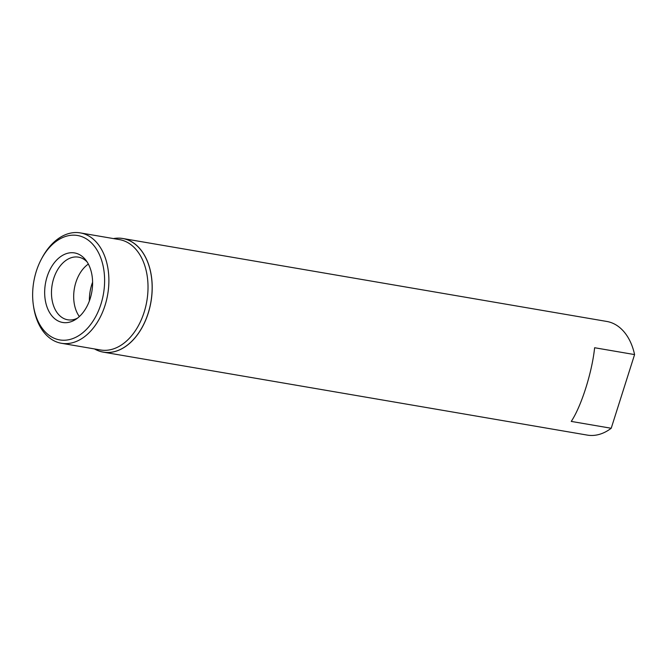 <?xml version="1.0" encoding="UTF-8"?>
<svg xmlns="http://www.w3.org/2000/svg" width="668" height="668" viewBox="0 0 668 668"><rect width="100%" height="100%" fill="white"/><g stroke="black" fill="none" stroke-linecap="round" stroke-linejoin="round"><path stroke-width="1" d="M84.46 237.8A52.964 35.371 99.7 0 1 100.951 304.14A52.964 35.371 99.7 0 1 52.797 337.607A52.964 35.371 99.7 0 1 33.4 305.393A52.964 35.371 99.7 0 1 41.299 259.293A52.964 35.371 99.7 0 1 84.46 237.8M79.175 254.466A35.27 23.555 99.7 0 1 85.754 260.027A35.27 23.555 99.7 0 1 75.559 319.504A35.27 23.555 99.7 0 1 58.083 320.941A35.27 23.555 99.7 0 1 47.102 276.761A35.27 23.555 99.7 0 1 79.175 254.466M77.463 318.168A31.78 21.226 -80.3 0 1 67.702 319.788A31.78 21.226 -80.3 0 1 63.569 318.411A31.78 21.226 99.7 0 1 52.805 281.704A31.78 21.226 99.7 0 1 78.44 257.147A31.78 21.226 99.7 0 1 82.565 258.524A31.78 21.226 -80.3 0 1 87.099 261.923M79.358 316.557A31.78 21.226 99.7 0 1 88.351 264.069M89.387 300.884A34.803 23.246 99.7 0 1 92.593 282.188M122.77 238.493L606.778 321.45A57.657 38.502 99.7 0 1 614.268 323.947A57.657 38.502 99.7 0 1 634.583 354.583L611.212 428.263A57.657 38.502 99.7 0 1 587.297 435.102L103.298 352.145A57.657 38.502 -80.3 0 0 149.791 307.581A57.657 38.502 -80.3 0 0 130.268 240.989A57.657 38.502 99.7 0 0 122.77 238.493A57.657 38.502 99.7 0 0 113.443 238.585M634.583 354.583L611.212 428.263L571.249 421.416C581.302 406.369 592.09 372.36 594.62 347.736L634.583 354.583M103.298 352.145A57.657 38.502 -80.3 0 1 95.8 349.64A57.657 38.502 99.7 0 1 94.522 348.946M41.299 259.293L41.959 258.057A55.987 37.391 99.7 0 1 80.31 232.898A55.987 37.391 99.7 0 1 87.583 235.328A55.987 37.391 99.7 0 1 106.546 299.99A55.987 37.391 99.7 0 1 61.389 343.269A55.987 37.391 99.7 0 1 54.116 340.839A55.987 37.391 99.7 0 1 33.609 306.787L33.4 305.393M94.597 348.963A57.615 38.477 99.7 0 0 95.783 349.598A57.615 38.477 -80.3 0 0 148.162 313.192A57.615 38.477 -80.3 0 0 130.227 241.023A57.615 38.477 99.7 0 0 113.518 238.593M80.31 232.898L119.43 239.612A55.987 37.391 99.7 0 1 126.711 242.033A55.987 37.391 -80.3 0 1 145.674 306.704A55.987 37.391 -80.3 0 1 100.517 349.974L61.389 343.269"/></g></svg>
